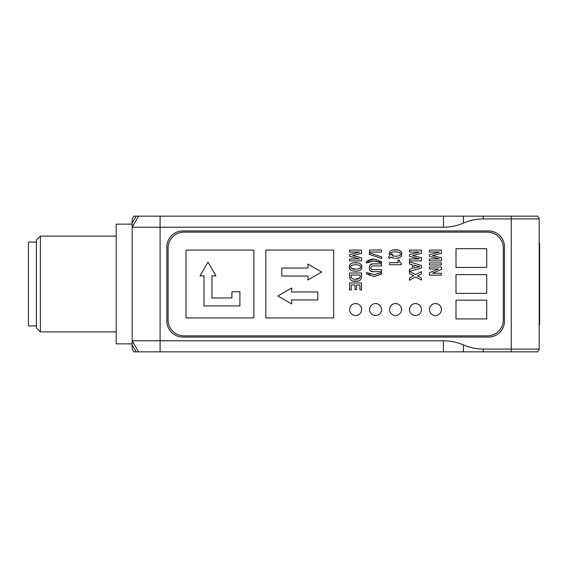 <?xml version="1.0" encoding="UTF-8"?>
<svg xmlns="http://www.w3.org/2000/svg" width="568" height="568" viewBox="0 0 568 568"><rect width="100%" height="100%" fill="white"/><g stroke="black" fill="none" stroke-linecap="round" stroke-linejoin="round"><path stroke-width="0.85" d="M136.15 216.159L133.75 216.159L132.159 218.921L132.159 223.068L136.15 216.159L463.417 216.159L463.417 223.068A193.397 96.695 -90 0 1 483.332 218.921L539.202 218.921L537.605 216.159L463.417 216.159M132.159 344.932L132.159 349.079L133.75 351.84L136.15 351.84L132.159 344.932L132.159 223.068M539.202 218.921L539.202 349.079L483.332 349.079A194.071 97.036 -90 0 1 463.381 344.932A194.071 97.036 90 0 0 443.423 340.779L132.159 340.779L138.542 351.84L136.15 351.84M463.381 344.932L463.381 351.84L537.605 351.84L539.202 349.079M463.381 351.84L138.542 351.84M463.417 223.068A193.397 96.695 90 0 1 443.494 227.221L160.091 227.221L160.091 351.84M166.878 321.112L166.878 246.888A15.961 15.961 0 0 1 182.839 230.927L488.523 230.927A15.961 15.961 0 0 1 504.483 246.888L504.483 321.112A15.961 15.961 0 0 1 488.523 337.072L182.839 337.072A15.961 15.961 0 0 1 166.878 321.112M160.091 216.159L160.091 227.221L132.159 227.221L138.542 216.159M40.371 250.957L40.371 236.111L36.38 240.101L36.38 327.899L40.371 331.889L40.371 250.957M132.159 227.221L132.159 242.692M132.159 224.14L116.192 224.14L116.192 343.86L132.159 343.86M36.38 242.096L28.4 242.096L28.4 325.904L36.38 325.904M539.202 259.256L539.6 259.256L539.6 243.296L539.202 243.296M539.202 324.704L539.6 324.704L539.6 308.743L539.202 308.743M539.6 259.256L539.6 308.743M361.553 289.857L361.553 282.949L349.597 282.949L349.597 289.999L351.201 289.999L351.201 284.994L355.021 284.994L355.021 289.574L356.626 289.574L356.626 284.994L359.949 284.994L359.949 289.857L361.553 289.857M439.355 258.951L429.408 258.98L429.408 260.918L441.371 260.918L441.371 257.801L432.504 255.586L441.371 253.285L441.371 250.097L429.408 250.097L429.408 252.029L439.355 252.029L429.408 254.641L429.408 256.36L439.355 258.951M441.371 269.495L441.371 267.01L429.408 267.01L429.408 268.941L438.553 268.941L429.408 272.683L429.408 275.175L441.371 275.175L441.371 273.243L432.454 273.243L441.371 269.495M429.408 262.941L429.408 264.986L441.371 264.986L441.371 262.941L429.408 262.941M421.413 268.068L421.413 265.448L409.457 261.82L409.457 263.95L412.389 264.773L412.389 268.515L409.457 269.303L409.457 273.485L413.774 275.75L409.457 277.979L409.457 280.237L415.535 276.978L421.413 280.074L421.413 277.866L417.452 275.863L421.413 273.819L421.413 271.561L415.535 274.649L409.649 271.383L421.413 268.068M419.809 266.704L413.916 268.174L413.916 265.142L419.809 266.704M419.404 258.951L409.457 258.98L409.457 260.918L421.413 260.918L421.413 257.801L412.553 255.586L421.413 253.285L421.413 250.097L409.457 250.097L409.457 252.029L419.404 252.029L409.457 254.641L409.457 256.36L419.404 258.951M381.511 252.05L381.511 250.005L369.548 250.005L369.548 252.05L381.511 252.05M397.792 258.099L395.484 258.255C399.716 258.305 401.789 256.899 401.697 254.024C401.796 251.162 399.723 249.757 395.484 249.792C391.267 249.742 389.194 251.148 389.272 254.024L389.676 256.026L388.427 257.347L389.449 258.561L390.734 257.254L394.227 258.206M393.283 258.092L392.736 257.993M391.423 257.602L390.734 257.254M395.534 251.837C398.885 251.844 400.461 252.561 400.255 254.002C400.688 255.373 399.112 256.111 395.534 256.211L392.012 255.792L392.8 254.954L391.707 253.789L390.827 254.762L390.706 254.002C390.351 252.639 391.963 251.915 395.534 251.837L393.134 251.986M390.706 254.002L390.827 254.762L390.706 254.002M401.008 251.581L401.697 254.024L401.178 256.225M393.191 249.948L397.813 249.956M389.286 254.492L389.797 251.823M393.482 256.104L394.377 256.182M381.511 262.97L381.511 261.621L373.993 258.994L366.474 261.585L366.474 262.97L374.014 260.925L381.511 262.97L378.629 261.599M366.474 261.585L368.596 260.243M368.675 260.201L371.181 259.32M371.231 259.306L373.993 258.994L381.511 261.621M376.57 261.117L371.962 261.053M369.498 261.571L366.474 262.97M398.111 260.073L398.111 262.707L389.499 262.707L389.499 264.752L401.363 264.752L401.363 263.261L399.68 262.082L399.361 260.073L398.111 260.073M381.511 273.961L381.511 272.576L373.993 274.621L366.474 272.576L366.474 273.918L373.993 276.552L381.511 273.961L373.993 276.552L366.474 273.918M368.909 273.79L369.945 274.124M369.314 252.838L369.314 254.436L381.746 258.504L381.746 256.906L369.314 252.838M357.911 271.021L355.575 271.184C359.814 271.227 361.887 269.821 361.788 266.96C361.887 264.099 359.814 262.686 355.575 262.728C351.329 262.686 349.263 264.099 349.363 266.96C349.27 269.821 351.336 271.227 355.575 271.184L353.246 271.021M360.353 266.939C360.744 268.316 359.175 269.054 355.625 269.147C353.076 269.523 351.464 268.792 350.797 266.96C350.506 265.526 352.117 264.802 355.625 264.773C359.047 264.802 360.623 265.526 360.353 266.939M350.896 267.613L351.287 268.238M351.791 268.572L355.625 269.147M353.246 262.892L357.883 262.885M359.296 263.24L360.304 263.758M361.262 264.752L361.788 266.96L361.099 269.402M355.625 264.773L352.685 265.022M350.051 269.402L349.363 266.96L350.051 264.518M369.456 269.196L369.314 267.776C369.278 270.396 370.528 271.696 373.062 271.681L381.511 271.681L381.511 269.637L372.928 269.637L371.273 269.175L370.755 267.776L371.273 266.364L372.928 265.895L381.511 265.895L381.511 263.85L373.077 263.85C370.577 263.786 369.321 265.1 369.314 267.776L369.47 266.314M370.265 264.787L373.077 263.85M373.062 271.681L370.23 270.716M361.553 272.988L349.597 272.988L349.597 276.666C349.874 280.166 351.869 281.664 355.575 281.146C359.296 281.664 361.291 280.159 361.553 276.644L361.553 272.988M360.119 276.737C359.856 278.583 358.344 279.371 355.575 279.101C353.111 279.47 351.599 278.682 351.031 276.737L351.031 275.033L360.119 275.033L360.119 276.737M351.031 276.737L351.379 278.015M355.469 279.101L359.7 278.107M357.975 281.011L353.189 281.011M349.888 278.675L349.597 276.666M359.544 258.951L349.597 258.98L349.597 260.918L361.553 260.918L361.553 257.801L352.692 255.586L361.553 253.285L361.553 250.097L349.597 250.097L349.597 252.029L359.544 252.029L349.597 254.641L349.597 256.36L359.544 258.951M503.284 319.919A15.961 15.961 0 0 1 487.323 335.88L184.032 335.88A15.961 15.961 0 0 1 168.071 319.919L168.071 248.081A15.961 15.961 0 0 1 184.032 232.12L487.323 232.12A15.961 15.961 0 0 1 503.284 248.081L503.284 319.919M203.99 305.946L239.902 305.946L239.902 291.76L231.921 291.76L231.921 297.966L211.97 297.966L211.97 275.835L215.939 275.835L207.98 262.054L200.021 275.835L203.99 275.835L203.99 305.946M291.597 299.961L317.76 299.961L317.76 291.98L291.597 291.98L291.597 288.011L277.816 295.971L291.597 303.93L291.597 299.961M281.771 268.039L281.771 276.02L307.927 276.02L307.927 279.988L321.708 272.029L307.927 264.07L307.927 268.039L281.771 268.039M355.632 315.524A5.985 5.985 0 0 0 360.815 306.55A5.985 5.985 0 0 0 350.449 306.55A5.985 5.985 0 0 0 355.632 315.524M435.443 315.524A5.985 5.985 0 0 0 440.626 306.55A5.985 5.985 0 0 0 430.26 306.55A5.985 5.985 0 0 0 435.443 315.524M415.492 315.524A5.985 5.985 0 0 0 420.675 306.55A5.985 5.985 0 0 0 410.309 306.55A5.985 5.985 0 0 0 415.492 315.524M395.541 315.524A5.985 5.985 0 0 0 400.724 306.55A5.985 5.985 0 0 0 390.351 306.55A5.985 5.985 0 0 0 395.541 315.524M375.583 315.524A5.985 5.985 0 0 0 380.766 306.55A5.985 5.985 0 0 0 370.4 306.55A5.985 5.985 0 0 0 375.583 315.524M186.027 317.924L253.868 317.924L253.868 250.076L186.027 250.076L186.027 317.924M455.998 293.379L486.726 293.379L486.726 274.621L455.998 274.621L455.998 293.379M486.726 267.436L486.726 248.685L455.998 248.685L455.998 267.436L486.726 267.436M486.726 300.16L455.998 300.16L455.998 318.918L486.726 318.918L486.726 300.16M333.686 250.076L265.845 250.076L265.845 317.924L333.686 317.924L333.686 250.076M483.332 351.84L483.332 349.079M443.423 340.779L443.423 351.84M483.332 218.921L483.332 216.159M443.494 216.159L443.494 227.221M511.264 351.84L511.264 216.159M116.192 236.111L40.371 236.111M116.192 331.889L40.371 331.889"/></g></svg>
